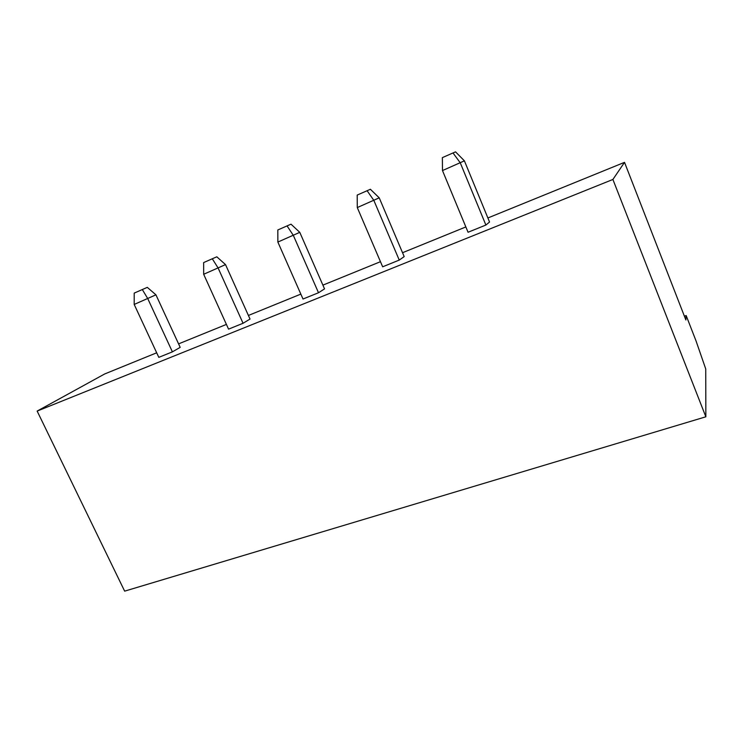 <?xml version="1.0" encoding="UTF-8"?>
<svg xmlns="http://www.w3.org/2000/svg" width="743" height="743" viewBox="0 0 743 743"><rect width="100%" height="100%" fill="white"/><g stroke="black" fill="none" stroke-linecap="round" stroke-linejoin="round"><path stroke-width="1.11" d="M624.519 162.346L612.901 179.462L705.85 416.795L705.729 368.927L695.987 340.786L686.17 315.561L685.873 319.982L624.519 162.346L487.882 217.968M465.852 226.94L402.53 252.713M380.462 261.694L322.889 285.136M300.841 294.107L248.403 315.459M226.411 324.412L178.58 343.879M156.689 352.795L104.679 373.961L37.15 411.083L124.648 591.149L705.85 416.795M686.17 315.561L684.387 316.174M612.901 179.462L37.15 411.083M485.885 225.045L468.053 232.253L442.484 170.565L464.403 160.841L489.544 222.018L485.885 225.045L460.279 162.838L452.998 152.956L442.364 157.627L442.484 170.565M399.251 260.087L382.654 266.802L357.281 207.566L379.227 197.833L404.183 256.604L399.251 260.087L373.84 200.378L367.098 190.719L357.197 195.075L357.281 207.566M318.506 292.751L324.533 288.878L299.782 232.345L277.863 242.06L303.005 299.02L318.506 292.751L293.318 235.345L287.058 225.909L291.015 224.182L299.782 232.345M172.404 351.857L180.187 347.352L155.937 294.822L134.195 304.444L158.807 357.355L172.404 351.857L147.736 298.565L142.312 289.547L134.204 293.104L134.195 304.444M243.054 323.27L228.556 329.14L203.675 274.278L225.519 264.601L250.029 319.063L243.054 323.27L218.117 268L212.294 258.778L203.656 262.576L203.675 274.278M452.998 152.956L455.552 151.851L464.403 160.841M367.098 190.719L370.404 189.279L379.227 197.833M287.058 225.909L277.817 229.968L277.863 242.06M142.312 289.547L147.29 287.365L155.937 294.822M212.294 258.778L216.807 256.809L225.519 264.601"/></g></svg>

